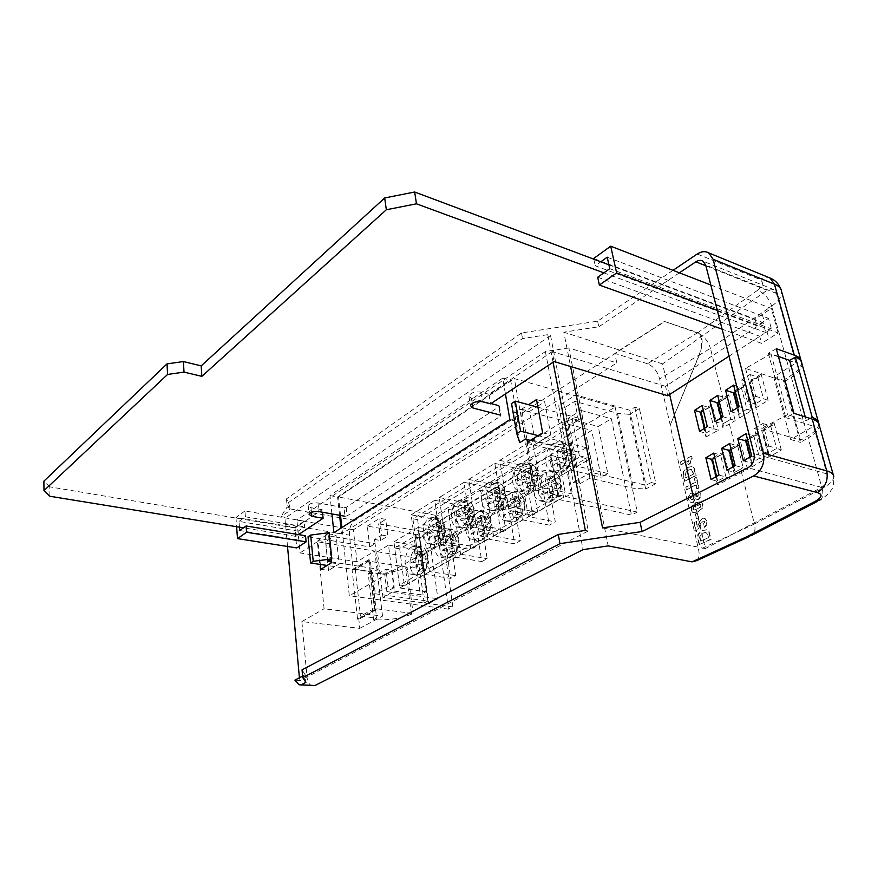 <?xml version="1.0" encoding="UTF-8"?>
<svg xmlns="http://www.w3.org/2000/svg" width="878" height="878" viewBox="0 0 878 878"><rect width="100%" height="100%" fill="white"/><g stroke="black" fill="none" stroke-linecap="round" stroke-linejoin="round"><path stroke-width="0.66" stroke-dasharray="4.39 3.29" d="M818.812 423.47L818.812 423.569C818.812 427.641 815.091 431.844 807.65 436.179L800.582 440.218L761.248 428.53L787.522 414.668L806.289 420.551L810.273 418.488M778.391 356.413L770.972 353.779L745.543 368.387L784.504 381.524L800.582 440.218M784.504 381.524L791.341 377.255C798.53 372.667 802.075 368.178 801.965 363.799M805.28 416.918L806.289 420.551M770.972 353.779L787.522 414.668M745.543 368.387L761.248 428.53M411.453 614.293C399.655 618.694 387.033 620.505 373.589 619.736L376.596 618.112L360.507 616.115L374.368 608.498L413.11 613.513L411.453 614.293L405.471 567.967L407.107 567.144L413.11 613.513M407.107 567.144L368.837 561.174L374.368 608.498M368.837 561.174L355.25 569.273L360.507 616.115M355.25 569.273L371.142 571.655L376.596 618.112M371.142 571.655L368.189 573.378L373.589 619.736M368.189 573.378C381.469 574.399 393.893 572.588 405.471 567.967M603.866 272.849L765.77 332.499L764.047 333.607L771.411 328.91L768.524 318.396L756.847 325.738L595.229 265.793L600.804 261.787M609.76 268.679L771.411 328.91M607.225 257.177L768.524 318.396M717.293 310.34L778.149 332.938L761.588 343.353L722.122 329.173M710.796 284.988L771.378 308.474L778.149 332.938M593.671 258.527L755.058 319.087L771.378 308.474M762.378 314.664L764.189 321.348M755.058 319.087L756.847 325.738M767.054 331.84L769.007 339.018M729.036 356.183L764.047 333.607L759.668 336.197L761.588 343.353M344 507.703L346.162 507.352L498.891 406.733L498.726 405.625L500.493 416.183L347.117 515.902L344.944 516.264L344 507.703L317.979 502.929C312.952 502.512 309.704 503.423 308.211 505.629L310.988 507.682L322.226 509.712L322.489 512.236M597.688 277.228L759.668 336.197M593.802 259.164L595.229 265.793M608.915 264.827L763.092 322.632L765.77 332.499M763.092 322.632L665.579 386.353L667.73 395.715M665.579 386.353L552.174 351.595L554.095 361.549M552.174 351.595L488.925 394.266L490.528 403.869M488.925 394.266L480.793 392.071C474.757 391.412 470.795 392.718 468.907 396.022L471.453 398.436L490.967 403.573M322.226 509.712L295.041 527.963L295.82 536.37L298.509 534.592M295.82 536.37L243.48 527.832M295.041 527.963L49.783 486.862L49.881 496.257M49.783 486.862L43.9 481.155M305.533 535.745L298.948 540.069L298.114 531.19L304.666 526.822L304.117 521.137L294.865 527.36L296.775 547.927M239.694 530.51L298.948 540.069M239.453 527.184L239.025 521.378L298.114 531.19M239.025 521.378L245.401 516.802L304.666 526.822M245.401 516.802L244.951 510.952L304.117 521.137M244.951 510.952L235.952 517.471L294.865 527.36M235.952 517.471L236.621 526.712M747.365 401.498L755.706 396.263L749.999 374.5L741.767 379.834L747.365 401.498L755.475 404.045L756.221 405.219L755.848 407.919L768.107 400.357L763.662 398.799L755.31 403.979M760.183 451.051L768.766 446.068L762.85 423.525L754.389 428.618L760.183 451.051L768.36 453.355L769.106 454.508L768.722 457.219L781.321 450.008L776.778 448.351L768.195 453.3M693.049 495.543L705.33 548.574L821.61 487.378C826.198 484.272 827.965 479.772 826.922 473.879L813.599 426.291L790.661 439.505L773.759 377.002L795.896 362.987L776.437 293.439L773.716 289.586L767.076 290.278L662.572 363.909L669.651 394.474M526.998 439.549L521.609 409.203L528.567 404.714M320.36 564.455L317.957 540.497L328.383 533.78L331.05 559.385M287.523 546.467L285.537 524.353L286.096 517.46L550.55 335.539L547.773 334.661L522.52 338.557L286.908 503.72L290.058 510.425L281.136 516.604L286.096 517.46M550.55 335.539L588.271 530.992L300.122 680.571L299.409 677.794M331.928 513.926L329.974 495.576L502.688 378.122L505.432 393.948M353.285 569.855L352.078 569.679L357.576 619.177L358.806 619.33L376.124 609.837L370.242 559.747L353.285 569.855L349.422 535.13C349.104 528.49 350.904 523.584 354.833 520.38L614.82 353.636L616.817 362.91L568.812 347.929L608.169 545.907M312.096 685.872C309.286 684.906 307.585 681.932 306.993 676.949L301.867 621.569L359.804 628.352L358.806 619.33M673.009 270.347L597.622 321.172L521.488 332.949L286.469 498.891L289.619 505.64L290.058 510.425M289.619 505.64L286.009 508.164L281.136 516.604M286.469 498.891L286.908 503.72M521.488 332.949L522.52 338.557M521.609 409.203L529.697 411.343L536.667 406.887M537.753 406.196L544.645 401.784L550.813 434.895L535.613 444.169L529.697 411.343M536.535 399.567L544.645 401.784M527.458 442.172L535.613 444.169M542.637 432.821L550.813 434.895M509.866 419.64L517.943 421.714L341.597 533.978L340.96 528.15M333.914 532.683L341.597 533.978M502.688 378.122L510.689 380.372L517.943 421.714M329.974 495.576L337.569 497.014L510.689 380.372M339.566 515.298L337.569 497.014M320.854 569.306L328.537 570.437L325.584 541.737L336.044 535.064L339.127 563.983L328.537 570.437M317.957 540.497L325.584 541.737M331.412 562.809L339.127 563.983M328.383 533.78L336.044 535.064M359.804 628.352L382.523 616.115L324.092 608.772L317.364 541.748L374.752 551.055L357.006 561.733L353.395 529.785L616.817 362.91M374.752 551.055L382.523 616.115M685.762 487.038L686.355 489.628L695.771 484.799L696.704 488.816L698.614 487.85L696.122 477.226L694.235 478.203L695.167 482.198L685.762 487.038L686.355 489.628M692.929 502.26L695.266 498.484L696.331 499.428L698.043 499.297C699.92 498.002 700.567 496.136 699.985 493.71L698.131 490.923L696.133 491.065L694.279 494.226L693.038 493.14L690.964 493.304C688.78 494.643 687.935 496.685 688.451 499.45L690.547 502.457L693.4 502.37L695.749 498.594L696.814 499.538L698.526 499.406C700.403 498.111 701.05 496.257 700.468 493.831L698.603 491.032L696.605 491.175L694.761 494.336L693.51 493.249L691.436 493.414C689.252 494.753 688.418 496.805 688.923 499.56L690.437 502.227L693.4 502.37M702.027 508.011L702.455 504.279L700.534 501.722L695.595 502.677L691.315 506.332L690.876 510.03L692.852 512.642L697.703 511.654L702.499 508.121L702.938 504.389L701.017 501.832L696.078 502.787L691.787 506.441L691.359 510.14L693.324 512.741L698.186 511.764L702.499 508.121M699.009 544.711L710.642 539.257L708.59 531.53L706.669 529.774L701.983 530.367L697.933 534.417L697.461 536.831L699.009 544.711L711.125 539.355L709.073 531.629L707.152 529.884L702.466 530.466L698.416 534.526L697.944 536.93L699.492 544.81M697.264 526.482L696.078 521.323L693.883 522.399L695.958 531.464L701.346 522.322L703.717 521.005L704.463 522.059L703.091 524.66L703.936 527.239C706.11 525.878 706.922 523.815 706.384 521.071L704.365 518.185L702.235 518.327L699.656 521.082L697.747 526.581L696.078 521.323M695.321 513.817L696.506 518.942L698.416 518.009L697.231 512.873L695.321 513.817L696.506 518.942M684.456 481.342L695.716 475.492L693.752 468.106L692.127 466.591L687.364 467.294L683.435 471.42L682.974 473.769L684.456 481.342L696.199 475.613L694.224 468.226L692.599 466.712L687.836 467.414L683.907 471.541L683.457 473.89L684.928 481.451M691.205 456.209L680.044 462.168L680.637 464.725L688.571 460.5L687.529 464.703L689.68 463.562L691.688 458.272L691.205 456.209L680.044 462.168M696.956 560.559C699.086 558.276 699.656 554.742 698.647 549.968L670.101 425.38L698.998 355.25C703.048 343.891 702.609 336.493 697.67 333.069L664.8 321.546L614.82 353.636M698.998 355.25L710.445 348.357L722.989 398.469L722.879 399.973L721.903 400.225L725.59 397.855L730.759 419.069L735.226 420.65L728.696 394.815L727.182 397.207L725.59 397.855M730.935 419.113L727.193 421.429L729.431 424.228L734.908 446.101L734.765 447.725L733.821 447.978L737.619 445.717L743.139 467.711L739.298 469.917M727.017 470.312L734.623 472.298L739.309 469.928L741.57 472.748L754.4 524.012L698.647 549.968M749.56 536.447L753.05 534.68C755.069 531.98 755.519 528.413 754.4 524.012L822.115 488.453C823.388 493.337 822.982 497.047 820.908 499.582C826.593 495.697 829.951 492.635 830.983 490.396C833.024 488.431 833.957 483.844 833.771 476.644C833.661 480.409 829.776 484.349 822.115 488.453L808.144 437.946C815.585 433.622 819.317 429.43 819.317 425.369M773.759 377.002L783.374 380.251L800.374 442.369L808.144 437.946M801.449 361.846L801.482 362.076C801.592 366.466 798.058 370.966 790.88 375.554L783.374 380.251M776.284 348.709L768.371 353.252L795.896 362.987M768.371 353.252L785.81 417.654L793.997 413.351M697.231 254.005L758.592 278.897C764.079 281.542 763.717 285.35 757.516 290.322C764.167 292.901 768.887 298.18 771.663 306.137L710.445 348.357C708.019 340.851 703.761 335.758 697.67 333.069M302.614 676.115L305.182 674.776L305.884 682.404M305.182 674.776L302.054 669.87M553.074 362.23L547.773 334.661M597.622 321.172L598.807 326.77L563.797 332.18L570.601 366.51M679.396 272.817L598.807 326.77M758.592 278.897L767.548 276.998M300.122 680.571L294.931 680.132M697.856 332.586L647.503 363.744C653.364 366.28 657.413 371.306 659.641 378.813L699.426 354.855C703.53 343.254 703.004 335.835 697.856 332.586L664.8 321.546M647.503 363.744L614.721 353.318L664.997 321.052M699.426 354.855L670.101 425.38M670.331 425.446L659.641 378.813M723 416.754L730.759 419.069M717.688 395.396L725.415 397.811M715.087 421.714L722.638 423.92L723.362 424.985L722.868 427.784L735.226 420.65M739.133 406.646L751.447 410.641L744.687 384.553L732.921 392.104L734.107 392.773M733.635 385.091L741.372 387.582L746.904 409.038M735.303 391.632L741.372 387.582M731.012 411.738L739.111 414.196L737.465 407.699M755.706 396.263L763.662 398.799M749.999 374.5L757.758 377.09L763.487 398.755M741.767 379.834L749.68 382.424L757.758 377.09M755.475 404.045L749.68 382.424M718.994 474.976L730.167 478.499L723.659 452.016L721.881 454.508L720.553 454.947L725.876 476.732L717.238 481.122L717.974 482.176L717.469 484.908L730.167 478.499M713.693 453.092L720.553 454.947L714.857 457.921M711.07 479.575L717.238 481.122L716.152 476.622M735.138 465.592L742.964 467.667M729.651 443.5L737.443 445.673M751.722 455.967L764.2 459.809L757.198 432.81L745.104 440.021L746.355 440.877M746.026 433.644L753.829 435.905L759.558 458.118M747.595 439.779L753.829 435.905M743.381 460.818L751.546 463.035L749.999 456.966M768.766 446.068L776.778 448.351M762.85 423.525L770.664 425.885L776.602 448.318M754.389 428.618L762.356 430.977L770.664 425.885M768.36 453.355L762.356 430.977M699.568 431.438L705.671 433.161L704.507 428.343M707.273 426.609L718.314 430.253L712.014 404.648L699.799 411.519L701.116 412.265M702.159 405.449L708.952 407.502L710.357 407.019L712.014 404.648M785.81 417.654L813.599 426.291M790.661 439.505L800.374 442.369M357.576 619.177L374.895 609.683L376.124 609.837M374.895 609.683L369.023 559.56L370.242 559.747M369.023 559.56L352.078 569.679M708.546 537.566L700.798 541.21L699.975 537.149L703.19 533.1L706.34 532.551L707.547 533.835L708.546 537.566L700.315 541.111L699.503 537.051L702.707 533.001L705.857 532.441L707.064 533.725L708.063 537.457M696.561 521.433L694.355 522.498L696.441 531.563L703.048 521.247L704.2 521.115L704.946 522.169L703.574 524.77L704.408 527.349C706.581 525.977 707.405 523.925 706.867 521.181L704.847 518.294L702.718 518.437L699.656 521.082M700.139 521.181L697.747 526.581M696.989 519.052L698.899 518.119L697.231 512.873M697.714 512.982L695.804 513.926M701.017 505.344L700.249 507.462L693.905 510.118L693.247 509.196L694.004 507.089L700.359 504.422L701.017 505.344L699.777 507.352L697.066 509.02L693.422 510.008L692.775 509.086L693.532 506.979L699.876 504.312L700.534 505.234M697.747 496.86L696.726 496.981L696.067 496.048L697.055 493.886L698.032 493.787L698.701 494.698L697.747 496.86L696.243 496.86L695.595 495.938L696.572 493.765L697.56 493.666L698.219 494.588L697.264 496.75M693.005 499.637L691.524 499.823L690.679 498.726L692.127 495.982L693.477 495.84L694.322 496.937L693.005 499.637L691.041 499.714L690.196 498.616L691.655 495.872L693.005 495.719L693.84 496.816L692.522 499.527M686.837 489.748L696.254 484.919L697.187 488.925L699.086 487.959L696.605 477.347L694.707 478.323L695.167 482.198M695.639 482.307L686.234 487.147M693.697 473.999L686.201 477.906L685.422 474.01L688.539 469.939L691.71 469.302L693.697 473.999L685.718 477.786L684.939 473.89L688.067 469.818L691.238 469.181L693.225 473.879M680.527 462.289L681.108 464.846L689.043 460.621L688.001 464.824L690.163 463.683L691.688 458.272M692.16 458.393L691.677 456.34M723.659 452.016L711.136 458.59L712.497 459.468M699.799 411.519L705.934 436.97L706.417 434.248L705.671 433.161L714.099 428.574L708.952 407.502L703.41 410.619M728.696 394.815L716.503 402.124L717.875 402.859M733.24 466.701L735.358 473.341L734.831 476.139L747.518 469.346L743.139 467.711M747.518 469.346L740.769 442.611L739.133 445.113L737.619 445.717M729.684 450.469L728.257 449.591L734.831 476.139M754.004 435.949L755.541 435.345L757.198 432.81M745.104 440.021L751.93 466.822L752.303 464.199L751.546 463.035M741.548 387.637L743.15 386.978L744.687 384.553M732.921 392.104L739.506 418.005L739.869 415.382L739.111 414.196M749.845 382.468L749.022 381.776L755.848 407.919M768.107 400.357L761.105 374.028L759.547 376.486L757.933 377.145M762.521 431.021L761.654 430.143L768.722 457.219M781.321 450.008L774.067 422.735L772.388 425.325L770.84 425.929M568.812 347.929L545.403 351.573L296.918 520.072L340.905 527.634M353.395 529.785L341.575 527.755M545.403 351.573L583.036 549.639M705.33 548.574L602.56 527.876M662.572 363.909L563.797 332.18M357.006 561.733L300.002 552.931L296.918 520.072M317.364 541.748L300.002 552.931M301.867 621.569L324.092 608.772M588.271 530.992L585.374 530.422M415.393 537.248L424.184 602.977L428.694 603.592L419.827 538.016L415.393 537.248L418.949 535.141L367.311 526.076L369.77 546.906L308.035 536.787M418.949 535.141L427.849 601.046L375.29 593.802L388.065 586.614L394.211 587.492L392.06 570.162L385.936 569.229L388.065 586.614M331.324 561.931L378.144 569.163L372.755 572.302L375.29 593.802M372.755 572.302L327.099 565.465M367.311 526.076L379.702 518.283L381.754 535.075L374.588 539.465L375.093 543.669L369.77 546.906M634.794 407.26L651.213 482.527L655.888 483.635L639.404 408.577L634.794 407.26L629.789 410.235L575.847 394.946L558.682 405.735L562.271 424.513L572.116 418.488L573.049 423.251L580.545 418.685L537.94 407.227M575.847 394.946L580.545 418.685M573.334 482.384L579.743 483.833L575.979 464.352L569.592 462.838L573.334 482.384L591.168 472.353L645.999 485.282L651.213 482.527M382.918 597.369L377.43 551.757L388.515 545.106L394.222 591.081L382.918 597.369L452.883 606.907L448.515 609.156L435.225 515.254L615.138 407.074L514.365 378.594L534.033 489.683L349.301 595.789L341.86 527.579M615.138 407.074L637.296 512.061L534.033 489.683M562.271 424.513L568.604 426.17L564.982 407.458L558.682 405.735M394.222 591.081L420.31 594.757L425.907 591.739L399.775 587.997L393.948 541.847L419.772 546.215L425.907 591.739M393.948 541.847L418.005 527.426L424.337 574.355L399.775 587.997M424.337 574.355L450.655 578.382L444.005 532.101L448.976 529.214L455.737 575.639L450.655 578.382M429.386 571.556L422.933 524.462L448.274 509.273L455.276 557.168L429.386 571.556L455.737 575.639M455.276 557.168L481.802 561.58L474.482 514.354L479.717 511.314L487.158 558.682L481.802 561.58M460.599 554.216L453.476 506.156L480.189 490.133L487.927 539.026L460.599 554.216L487.158 558.682M487.927 539.026L514.651 543.855L506.595 495.664L512.115 492.448L520.292 540.804L514.651 543.855M493.546 535.909L485.677 486.84L513.893 469.917L522.443 519.853L493.546 535.909L520.292 540.804M522.443 519.853L549.332 525.132L540.475 475.931L546.303 472.54L555.302 521.916L549.332 525.132M528.391 516.56L519.699 466.437L549.54 448.537L558.979 499.56L528.391 516.56L555.302 521.916M558.979 499.56L631.458 515.057L637.296 512.061M448.515 609.156L349.301 595.789M519.699 466.437L546.303 472.54M513.893 469.917L540.475 475.931M485.677 486.84L512.115 492.448M480.189 490.133L506.595 495.664M453.476 506.156L479.717 511.314M448.274 509.273L474.482 514.354M422.933 524.462L448.976 529.214M418.005 527.426L444.005 532.101M381.754 535.075L387.824 536.118L385.738 519.381L379.702 518.283M340.532 515.474L338.513 496.981L514.365 378.594M435.225 515.254L338.513 496.981M452.883 606.907L440.482 520.27L464.275 506.134L470.86 549.496L475.47 546.939L468.786 503.456L493.765 488.607L500.965 532.792L505.805 530.103L498.495 485.797L524.748 470.191L532.628 515.232L537.72 512.401L529.73 467.228L557.365 450.809L565.981 496.739L571.348 493.754L562.611 447.692L591.717 430.396L601.134 477.237L607.806 473.538L598.225 426.521L611.34 418.74L631.458 515.057M549.54 448.537L590.598 458.59L577.219 466.262L607.806 473.538M577.219 466.262L567.967 418.455L581.027 410.421L590.598 458.59M581.027 410.421L611.34 418.74M388.515 545.106L414.284 549.409L419.772 546.215M377.43 551.757L416.94 558.156L411.156 514.804L440.482 520.27M411.156 514.804L434.764 500.295L441.019 544.349L416.94 558.156M441.019 544.349L470.86 549.496M445.596 541.726L439.241 497.541L464.034 482.307L470.915 527.206L445.596 541.726L475.47 546.939M470.915 527.206L500.965 532.792M475.722 524.451L468.742 479.421L494.83 463.386L502.381 509.163L475.722 524.451L505.805 530.103M502.381 509.163L532.628 515.232M507.451 506.266L499.791 460.346L527.272 443.456L535.558 490.144L507.451 506.266L537.72 512.401M535.558 490.144L565.981 496.739M540.903 487.081L532.496 440.251L561.481 422.439L570.579 470.07L540.903 487.081L571.348 493.754M570.579 470.07L601.134 477.237M414.284 549.409L420.31 594.757M561.481 422.439L591.717 430.396M532.496 440.251L562.611 447.692M527.272 443.456L557.365 450.809M499.791 460.346L529.73 467.228M494.83 463.386L524.748 470.191M468.742 479.421L498.495 485.797M464.034 482.307L493.765 488.607M439.241 497.541L468.786 503.456M434.764 500.295L464.275 506.134M567.967 418.455L598.225 426.521M579.743 483.833L589.873 478.17L633.334 488.256L645.681 489.024L629.581 414.361L617.486 413.297L574.739 401.367L564.982 407.458M655.888 483.635L645.681 489.024M589.873 478.17L586.021 458.579L575.979 464.352M586.021 458.579L579.634 457.021L569.592 462.838M530.378 440.372L578.679 452.148L586.284 447.703L591.168 472.353M511.523 403.595L514.519 413L520.083 409.411L573.049 423.251L579.634 457.021M572.116 418.488L578.448 420.178L568.604 426.17M578.448 420.178L574.739 401.367M639.404 408.577L629.581 414.361M617.486 413.297L633.334 488.256M629.789 410.235L645.999 485.282M586.284 447.703L538.115 435.609M519.71 442.644L514.519 413M525.351 439.143L520.083 409.411M424.184 602.977L427.849 601.046M428.694 603.592L437.892 598.741L428.749 532.759L378.605 523.837L385.738 519.381M394.211 587.492L386.869 591.596L437.892 598.741M329.096 532.672L325.112 535.24L375.093 543.669L378.659 573.455L385.936 569.229M386.869 591.596L384.762 574.366L392.06 570.162M384.762 574.366L378.659 573.455M419.827 538.016L428.749 532.759M374.588 539.465L380.635 540.486L387.824 536.118M380.635 540.486L378.605 523.837M327.812 561.393L325.112 535.24M417.039 547.609L422.033 546.95L424.875 548.948L427.202 553.579L427.849 558.309C427.619 565.871 425.204 571.205 420.617 574.333L415.832 574.936C413.329 574.036 411.562 571.765 410.542 568.132L422.998 565.289L421.813 571.205L425.742 569.01L426.917 563.083L428.629 560.987L427.849 558.309L421.089 562.15L421.934 568.406L418.016 570.612L417.182 564.367L410.542 568.132L409.938 563.467C410.169 556.059 412.539 550.78 417.039 547.609M412.056 546.764L417.039 546.105C425.281 548.146 424.206 569.438 415.601 573.564L410.827 574.179C402.541 572.149 403.529 551.099 412.056 546.764M446.88 530.224L452.379 529.533L455.462 531.783L457.657 536.162L458.371 540.98C458.173 548.717 455.66 554.216 450.831 557.486L445.563 558.123C443.017 557.179 441.206 554.907 440.152 551.329L453.004 548.366L451.896 554.38L456.033 552.064L457.131 546.039L459.051 543.669L458.371 540.98L451.259 545.019L452.192 551.417L448.054 553.733L447.132 547.356L440.152 551.329L439.472 546.555C439.68 538.993 442.139 533.55 446.88 530.224M441.853 529.313L447.352 528.622C455.891 530.883 454.716 552.339 445.772 556.652L440.515 557.289C431.921 555.05 432.986 533.846 441.853 529.313M478.323 511.907L484.404 511.194L487.74 513.729L489.781 517.779L490.561 522.706C490.407 530.619 487.784 536.304 482.68 539.74L480.826 540.508L476.864 540.398C474.285 539.399 472.441 537.138 471.343 533.615L484.623 530.531L483.591 536.645L487.948 534.208L488.98 528.073L491.153 525.395L490.561 522.706L483.054 526.965L484.085 533.495L479.717 535.942L478.708 529.434L471.343 533.615L470.597 528.754C470.762 521.005 473.341 515.386 478.323 511.907M473.264 510.908L479.322 510.195C488.168 512.708 486.895 534.318 477.588 538.818L471.782 539.487C462.882 537.007 464.034 515.649 473.264 510.908M511.512 492.58L518.239 491.834L521.85 494.72L523.694 498.375L524.561 503.401C524.44 511.523 521.697 517.383 516.319 520.994L514.245 521.85L509.877 521.675C507.264 520.632 505.399 518.382 504.257 514.936L517.987 511.709L517.043 517.932L521.653 515.353L522.586 509.119L525.044 506.079L524.561 503.401L516.626 507.912L517.757 514.574L513.147 517.164L512.028 510.513L504.257 514.936L503.434 509.964C503.555 502.029 506.244 496.235 511.512 492.58M506.408 491.493L513.125 490.747C522.278 493.546 520.874 515.287 511.183 519.995L504.751 520.687C495.543 517.932 496.805 496.443 506.408 491.493M546.577 472.144L554.04 471.387L557.958 474.669L559.549 477.862L560.515 482.988C560.438 491.318 557.563 497.376 551.878 501.173L549.54 502.128L544.722 501.876L539.026 495.192L553.25 491.823L552.405 498.144L555.126 496.849L557.278 495.411L558.112 489.079L560.91 485.622L560.515 482.988L552.108 487.762L553.359 494.566L548.487 497.31L547.257 490.517L539.026 495.192L538.126 490.122C538.192 481.989 541.013 475.997 546.577 472.144M541.452 470.97L548.904 470.202C558.353 473.308 556.795 495.159 546.709 500.076L539.564 500.789C530.049 497.738 531.453 476.15 541.452 470.97M551.713 478.247L549.013 479.564L552.317 486.741L538.126 490.122L546.336 485.424L545.106 478.686L549.935 475.898L551.175 482.648L559.549 477.862L560.076 479.158L557.168 483.987L553.842 476.787L551.713 478.247M516.527 498.484L513.959 499.736L517.142 506.738L503.434 509.964L511.194 505.53L510.085 498.934L514.651 496.289L515.77 502.907L523.694 498.375L524.32 499.845L521.73 504.137L518.525 497.113L516.527 498.484M483.24 517.647L480.793 518.832L483.855 525.659L470.597 528.754L477.95 524.55L476.941 518.086L481.265 515.595L482.285 522.07L489.781 517.779L490.517 519.37L488.201 523.189L485.117 516.341L483.24 517.647M451.687 535.799L449.349 536.919L452.313 543.592L439.472 546.555L446.441 542.571L445.53 536.249L449.635 533.879L450.557 540.222L457.657 536.162L458.503 537.841L456.428 541.254L453.454 534.559L451.687 535.799M421.747 553.019L419.519 554.095L422.373 560.614L409.938 563.467L416.556 559.681L415.733 553.469L419.618 551.219L420.463 557.442L427.202 553.579L428.135 555.346L426.28 558.386L423.416 551.856L421.747 553.019M563.588 497.365L404.429 585.725L399.709 548.805L555.961 456.549L563.588 497.365L558.364 496.235L399.391 585L394.727 547.982L550.791 455.309L558.364 496.235M404.429 585.725L399.391 585M399.709 548.805L394.727 547.982M555.961 456.549L550.791 455.309M558.112 489.079L552.108 487.762M557.278 495.411L553.359 494.566M552.405 498.144L548.487 497.31M553.25 491.823L547.257 490.517M552.317 486.741L546.336 485.424M549.013 479.564L545.106 478.686M553.842 476.787L549.935 475.898M557.168 483.987L551.175 482.648M522.586 509.119L516.626 507.912M521.653 515.353L517.757 514.574M517.043 517.932L513.147 517.164M517.987 511.709L512.028 510.513M517.142 506.738L511.194 505.53M513.959 499.736L510.085 498.934M518.525 497.113L514.651 496.289M521.73 504.137L515.77 502.907M488.98 528.073L483.054 526.965M487.948 534.208L484.085 533.495M483.591 536.645L479.717 535.942M484.623 530.531L478.708 529.434M483.855 525.659L477.95 524.55M480.793 518.832L476.941 518.086M485.117 516.341L481.265 515.595M488.201 523.189L482.285 522.07M457.131 546.039L451.259 545.019M456.033 552.064L452.192 551.417M451.896 554.38L448.054 553.733M453.004 548.366L447.132 547.356M452.313 543.592L446.441 542.571M449.349 536.919L445.53 536.249M453.454 534.559L449.635 533.879M456.428 541.254L450.557 540.222M426.917 563.083L421.089 562.15M425.742 569.01L421.934 568.406M421.813 571.205L418.016 570.612M422.998 565.289L417.182 564.367M422.373 560.614L416.556 559.681M419.519 554.095L415.733 553.469M423.416 551.856L419.618 551.219M426.28 558.386L420.463 557.442M434.314 518.843L439.34 518.152L442.139 520.182L444.136 524.177L444.784 528.611C444.597 535.756 442.282 540.87 437.859 543.954L433.019 544.601C430.703 543.745 429.057 541.671 428.102 538.368L439.724 535.701L438.66 541.232L442.556 539.07L443.599 533.528L445.475 531.168L444.784 528.611L438.067 532.54L438.901 538.423L435.126 540.618L434.303 534.746L428.102 538.368L427.509 533.978C427.718 526.998 429.979 521.949 434.314 518.843M429.627 517.965L434.654 517.274C442.435 519.282 441.327 539.07 433.139 543.142L428.321 543.789C420.485 541.803 421.517 522.234 429.627 517.965M463.035 501.645L468.545 500.932L471.552 503.204L473.418 506.924L474.131 511.446C473.977 518.744 471.574 524.012 466.92 527.239L461.63 527.908L456.604 521.697L468.578 518.931L467.579 524.539L470.103 523.332L471.673 522.267L472.638 516.637L474.746 514.003L474.131 511.446L467.074 515.573L467.996 521.565L464.023 523.87L463.123 517.888L456.604 521.697L455.956 517.219C456.132 510.085 458.492 504.894 463.035 501.645M458.316 500.701L463.814 499.977C471.859 502.194 470.652 522.114 462.168 526.361L456.889 527.03C448.801 524.846 449.898 505.146 458.316 500.701M493.216 483.58L499.264 482.834L502.512 485.38L504.213 488.783L504.993 493.392C504.872 500.866 502.37 506.288 497.475 509.668L495.576 510.469L491.658 510.359L486.566 504.17L498.913 501.294L497.98 506.99L500.625 505.728L502.271 504.598L503.171 498.891L505.519 495.949L504.993 493.392L497.574 497.738L498.572 503.851L494.402 506.266L493.403 500.175L486.566 504.17L485.841 499.615C485.984 492.317 488.442 486.972 493.216 483.58M488.464 482.56L494.512 481.802C502.809 484.25 501.503 504.279 492.701 508.713L486.895 509.416C478.532 507.001 479.739 487.191 488.464 482.56M524.978 464.561L531.64 463.793L535.119 466.668L536.634 469.686L537.49 474.383C537.402 482.033 534.79 487.619 529.643 491.164L527.524 492.053L523.244 491.878L518.075 485.743L530.817 482.746L529.972 488.519L532.737 487.191L534.493 486.006L535.306 480.222L537.929 476.908L537.49 474.383L529.664 478.96L530.762 485.194L526.372 487.74L525.285 481.528L518.075 485.743L517.285 481.089C517.394 473.637 519.952 468.128 524.978 464.561M520.204 463.463L526.855 462.673C535.415 465.373 533.967 485.512 524.835 490.122L518.437 490.857C509.822 488.201 511.139 468.292 520.204 463.463M558.441 444.531L565.794 443.73L569.537 446.979L571.743 454.354C571.71 462.168 568.977 467.941 563.555 471.662L561.185 472.638L556.487 472.397L551.274 466.317L564.433 463.2L563.687 469.071L566.584 467.667L568.439 466.416L569.163 460.533L572.105 456.812L571.743 454.354L563.5 459.172L564.697 465.527L560.065 468.215L558.869 461.872L551.274 466.317L550.407 461.576C550.473 453.948 553.151 448.274 558.441 444.531M553.634 443.335L560.976 442.534C569.789 445.508 568.187 465.724 558.715 470.531L551.658 471.288C542.78 468.358 544.228 448.373 553.634 443.335M563.259 450.271L560.373 451.698L563.533 458.448L550.407 461.576L557.98 457.12L556.806 450.82L561.404 448.087L562.589 454.398L570.81 449.558L571.249 450.666L568.242 455.77L565.092 448.998L563.259 450.271M529.697 470.147L526.943 471.497L529.994 478.093L517.285 481.089L524.462 476.853L523.387 470.685L527.755 468.095L528.841 474.285L536.634 469.686L537.171 470.97L534.461 475.547L531.431 468.94L529.697 470.147M497.837 489.002L495.214 490.286L498.155 496.728L485.841 499.615L492.668 495.587L491.68 489.54L495.818 487.081L496.816 493.151L504.213 488.783L504.85 490.198L502.403 494.314L499.472 487.861L497.837 489.002M467.557 506.924L465.055 508.142L467.886 514.453L455.956 517.219L462.443 513.4L461.543 507.451L465.483 505.113L466.394 511.073L473.418 506.924L474.153 508.45L471.947 512.148L469.115 505.838L467.557 506.924M438.748 523.979L436.355 525.143L439.088 531.311L427.509 533.978L433.688 530.334L432.865 524.506L436.618 522.278L437.442 528.117L444.136 524.177L444.948 525.779L442.951 529.116L440.218 522.948L438.748 523.979M574.772 467.623L422.395 554.984L417.61 519.666L567.309 428.859L574.772 467.623L569.888 466.47L417.665 554.216L412.923 518.81L562.469 427.597L569.888 466.47M422.395 554.984L417.665 554.216M417.61 519.666L412.923 518.81M567.309 428.859L562.469 427.597M569.163 460.533L563.5 459.172M568.439 466.416L564.697 465.527M563.687 469.071L560.065 468.215M564.433 463.2L558.869 461.872M563.533 458.448L557.98 457.12M560.373 451.698L556.806 450.82M565.092 448.998L561.404 448.087M568.242 455.77L562.589 454.398M535.306 480.222L529.664 478.96M534.493 486.006L530.762 485.194M529.972 488.519L526.372 487.74M530.817 482.746L525.285 481.528M529.994 478.093L524.462 476.853M526.943 471.497L523.387 470.685M531.431 468.94L527.755 468.095M534.461 475.547L528.841 474.285M503.171 498.891L497.574 497.738M502.271 504.598L498.572 503.851M497.98 506.99L494.402 506.266M498.913 501.294L493.403 500.175M498.155 496.728L492.668 495.587M495.214 490.286L491.68 489.54M499.472 487.861L495.818 487.081M502.403 494.314L496.816 493.151M472.638 516.637L467.074 515.573M471.673 522.267L467.996 521.565M467.579 524.539L464.023 523.87M468.578 518.931L463.123 517.888M467.886 514.453L462.443 513.4M465.055 508.142L461.543 507.451M469.115 505.838L465.483 505.113M471.947 512.148L466.394 511.073M443.599 533.528L438.067 532.54M442.556 539.07L438.901 538.423M438.66 541.232L435.126 540.618M439.724 535.701L434.303 534.746M439.088 531.311L433.688 530.334M436.355 525.143L432.865 524.506M440.218 522.948L436.618 522.278M442.951 529.116L437.442 528.117M791.341 377.255L807.65 436.179M480.793 392.071L482.373 401.718M471.453 398.436L472.243 403.375M498.891 406.733L500.493 416.183M346.162 507.352L347.117 515.902M317.979 502.929L318.868 511.589M310.988 507.682L311.449 512.335M306.993 676.949L299.211 676.269M285.537 524.353L349.422 535.13M705.934 436.97L718.314 430.253M711.136 458.59L717.469 484.908M716.503 402.124L722.868 427.784M740.769 442.611L728.257 449.591M781.113 289.652L781.639 291.715C781.881 296.468 778.556 301.275 771.663 306.137L790.88 375.554M751.93 466.822L764.2 459.809M739.506 418.005L751.447 410.641M761.105 374.028L749.022 381.776M774.067 422.735L761.654 430.143M354.833 520.38L286.009 508.164M757.516 290.322L697.428 332.981M719.258 401.707L721.903 400.225M727.203 421.429L722.638 423.92L721.145 417.917M747.079 409.093L738.947 414.142M731.122 449.404L733.821 447.978M759.733 458.162L751.37 462.969M821.61 487.378L747.935 467.787M826.922 473.879L754.015 453.663M776.437 293.439L705.714 265.134M767.076 290.278L705.879 265.814M818.252 421.583L818.812 423.569M468.907 396.022L470.443 405.647M499.33 406.174L500.932 415.634M308.211 505.629L309.067 514.288M833.255 474.8L833.771 476.644M800.868 359.914L801.482 362.076M300.342 684.906L299.058 684.796M820.908 499.582L817.352 501.426M721.881 454.508L714.922 458.151M716.58 476.381L717.974 482.176M710.357 407.019L703.476 410.893M704.924 428.08L706.417 434.248M727.182 397.207L722.879 399.973M722.835 400.017L719.323 401.992M721.551 417.665L723.362 424.985M733.646 466.459L735.358 473.341M739.133 445.113L734.765 447.725M734.732 447.769L731.176 449.635M755.541 435.345L747.661 440.043M750.394 456.736L752.303 464.199M743.15 386.978L735.391 391.95M737.849 407.458L739.869 415.382M759.547 376.486L750.262 382.435L756.221 405.219M772.388 425.325L762.949 430.944L769.106 454.508M773.716 289.586L702.938 261.128M422.033 546.95L417.039 546.105M452.379 529.533L447.352 528.622M484.404 511.194L479.322 510.195M518.239 491.834L513.125 490.747M554.04 471.387L548.904 470.202M549.54 502.128L553.359 499.867C557.98 496.202 560.493 491.45 560.91 485.622M514.245 521.85L517.822 519.688C522.201 516.176 524.616 511.644 525.044 506.079M480.826 540.508L484.206 538.433C488.377 535.064 490.692 530.718 491.153 525.395M449.163 558.188L452.357 556.191C456.351 552.953 458.579 548.772 459.051 543.669M419.113 574.958L422.153 573.038C425.973 569.91 428.135 565.893 428.629 560.987M428.135 555.346L424.875 548.948M458.503 537.841L455.462 531.783M490.517 519.37L487.74 513.729M524.32 499.845L521.85 494.72M560.076 479.158L557.958 474.669M544.722 501.876L539.564 500.789M509.877 521.675L504.751 520.687M476.864 540.398L471.782 539.487M445.563 558.123L440.515 557.289M415.832 574.936L410.827 574.179M439.34 518.152L434.654 517.274M468.545 500.932L463.814 499.977M499.264 482.834L494.512 481.802M531.64 463.793L526.855 462.673M565.794 443.73L560.976 442.534M561.185 472.638L564.96 470.443C569.383 466.931 571.765 462.388 572.105 456.812M527.524 492.053L531.069 489.946C535.273 486.577 537.555 482.231 537.929 476.908M495.576 510.469L498.923 508.45C502.929 505.212 505.124 501.053 505.519 495.949M465.197 527.974L468.38 526.032C472.21 522.915 474.329 518.909 474.746 514.003M436.3 544.634L439.318 542.747C442.995 539.74 445.047 535.887 445.475 531.168M444.948 525.779L442.139 520.182M474.153 508.45L471.552 503.204M504.85 490.198L502.512 485.38M537.171 470.97L535.119 466.668M571.249 450.666L569.537 446.979M556.487 472.397L551.658 471.288M523.244 491.878L518.437 490.857M491.658 510.359L486.895 509.416M461.63 527.908L456.889 527.03M433.019 544.601L428.321 543.789"/><path stroke-width="1.32" d="M810.273 418.488L812.271 417.456C816.364 418.806 818.548 420.803 818.812 423.47M818.252 421.583L801.965 363.799C801.68 360.869 799.474 358.641 795.369 357.116L812.271 417.456M795.369 357.116L789.574 360.375L805.28 416.918M789.574 360.375L778.391 356.413M600.804 261.787L607.225 257.177L609.76 268.679L597.688 277.228L599.367 285.054L616.641 272.948L717.293 310.34M599.367 285.054L722.122 329.173M616.641 272.948L610.704 246.191L710.796 284.988M610.704 246.191L593.671 258.527L593.802 259.164M236.621 526.712L237.499 538.62L246.575 532.255L246.103 525.977L243.48 527.832L49.881 496.257L43.977 490.626L167.577 374.445L184.018 372.107L201.863 376.344L386.331 209.754L416.457 203.806L603.866 272.849M246.103 525.977L305.533 535.745L306.115 541.847L296.775 547.927L237.499 538.62M344.944 516.264L318.868 511.589C313.83 511.205 310.56 512.093 309.067 514.288L311.844 516.308L323.115 518.283L298.509 534.592M729.036 356.183L667.73 395.715L554.095 361.549L490.528 403.869L482.373 401.718C476.315 401.07 472.342 402.376 470.443 405.647L472.99 408.029L500.339 415.074M43.977 490.626L43.9 481.155L167.018 363.887L183.403 361.549L201.183 365.885L384.685 197.956L414.668 192.008L416.457 203.806M384.685 197.956L386.331 209.754M414.668 192.008L608.915 264.827M490.967 403.573L498.726 405.625M322.489 512.236L323.115 518.283M167.018 363.887L167.577 374.445M183.403 361.549L184.018 372.107M201.183 365.885L201.863 376.344M243.48 527.832L239.694 530.51L239.453 527.184M246.575 532.255L306.115 541.847M715.087 421.714L723 416.754L717.688 395.396L709.874 400.456L715.087 421.714M727.017 470.312L735.138 465.592L729.651 443.5L721.617 448.329L727.017 470.312M669.651 394.474L693.049 495.543M694.531 410.377L699.568 431.438L707.273 426.609L702.159 405.449L694.531 410.377L700.611 412.177L703.41 410.619M743.381 460.818L751.722 455.967L746.026 433.644L737.783 438.605L743.381 460.818M711.07 479.575L718.994 474.976L713.693 453.092L705.868 457.8L711.07 479.575M731.012 411.738L739.133 406.646L733.635 385.091L725.612 390.282L731.012 411.738M528.567 404.714L536.535 399.567L542.637 432.821L527.458 442.172L526.998 439.549M331.05 559.385L331.412 562.809L320.854 569.306L320.36 564.455M299.409 677.794L287.523 546.467M505.432 393.948L509.866 419.64L333.914 532.683L331.928 513.926M536.667 406.887L537.753 406.196M340.96 528.15L339.566 515.298M302.614 676.115L294.931 680.132L299.058 684.796L315.037 685.498L583.036 549.639L608.169 545.907L692.062 561.865L696.956 560.559L749.56 536.447M692.062 561.865L747.606 536.359L752.775 534.965M833.255 474.8L819.317 425.369C819.097 422.537 816.727 420.441 812.216 419.102L793.997 413.351L776.284 348.709L794.316 355.184C798.662 356.655 801.043 358.882 801.449 361.846M812.216 419.102L826.725 470.904C828.437 480.475 825.287 487.696 817.275 492.558L753.631 475.942L642.07 531.53L559.955 543.658L302.756 677.586L305.884 682.404L301.988 684.412M767.548 276.998L769.995 277.997L774.44 284.176L794.316 355.184M800.868 359.914L781.639 291.715C781.255 288.39 778.852 285.877 774.44 284.176L713.101 259.262L763.454 453.213L826.725 470.904C831.268 472.101 833.617 474.01 833.771 476.644M713.101 259.262L708.722 252.897C705.232 250.965 701.401 251.327 697.231 254.005L673.009 270.347M559.955 543.658L558.276 534.428L302.054 669.87L302.756 677.586M558.276 534.428L585.374 530.422L553.074 362.23M570.601 366.51L602.56 527.876L640.128 522.311L642.07 531.53M640.128 522.311L747.935 467.787C752.984 464.561 755.003 459.852 754.015 453.663L705.714 265.134L702.938 261.128C700.787 259.943 698.427 260.162 695.848 261.809L679.396 272.817M753.631 475.942C761.786 470.784 765.067 463.211 763.454 453.213M315.037 685.498L300.342 684.906M709.874 400.456L717.392 402.761L719.258 401.707M725.612 390.282L733.514 392.784L735.303 391.632M735.391 391.95L733.514 392.784M705.868 457.8L712.003 459.424L714.857 457.921M721.617 448.329L729.201 450.403L731.176 449.635M737.783 438.605L745.751 440.877L747.595 439.779M747.661 440.043L745.751 440.877M714.922 458.151L712.003 459.424L716.152 476.622M703.476 410.893L700.611 412.177L704.507 428.343M719.323 401.992L717.392 402.761L721.145 417.917M341.575 527.755L340.905 527.634M327.099 565.465L310.582 562.985L308.035 536.787L310.647 535.075L329.096 532.672L331.84 558.902L327.812 561.393L331.324 561.931M341.86 527.579L340.532 515.474M537.94 407.227L515.276 401.136L511.523 403.595L516.758 433.589L519.71 442.644L525.351 439.143L530.378 440.372M538.115 435.609L520.566 431.197L515.276 401.136M520.566 431.197L516.758 433.589M310.582 562.985L313.226 561.327L331.84 558.902M313.226 561.327L310.647 535.075M472.243 403.375L472.99 408.029M311.449 512.335L311.844 516.308M747.606 536.359L815.157 501.36C822.203 497.299 822.905 494.369 817.275 492.558M820.908 499.582L815.157 501.36M737.465 407.699L733.679 392.828M733.24 466.701L729.201 450.403L731.122 449.404M749.999 456.966L745.916 440.91M705.879 265.814L695.848 261.809M769.995 277.997L708.722 252.897M769.797 277.887C772.75 279.204 777.732 281.355 781.113 289.652M817.352 501.426L753.05 534.68M712.497 459.468L716.58 476.381M701.116 412.265L704.924 428.08M717.875 402.859L721.551 417.665M729.684 450.469L733.646 466.459M746.355 440.877L750.394 456.736M734.118 392.828L737.849 407.458"/></g></svg>
